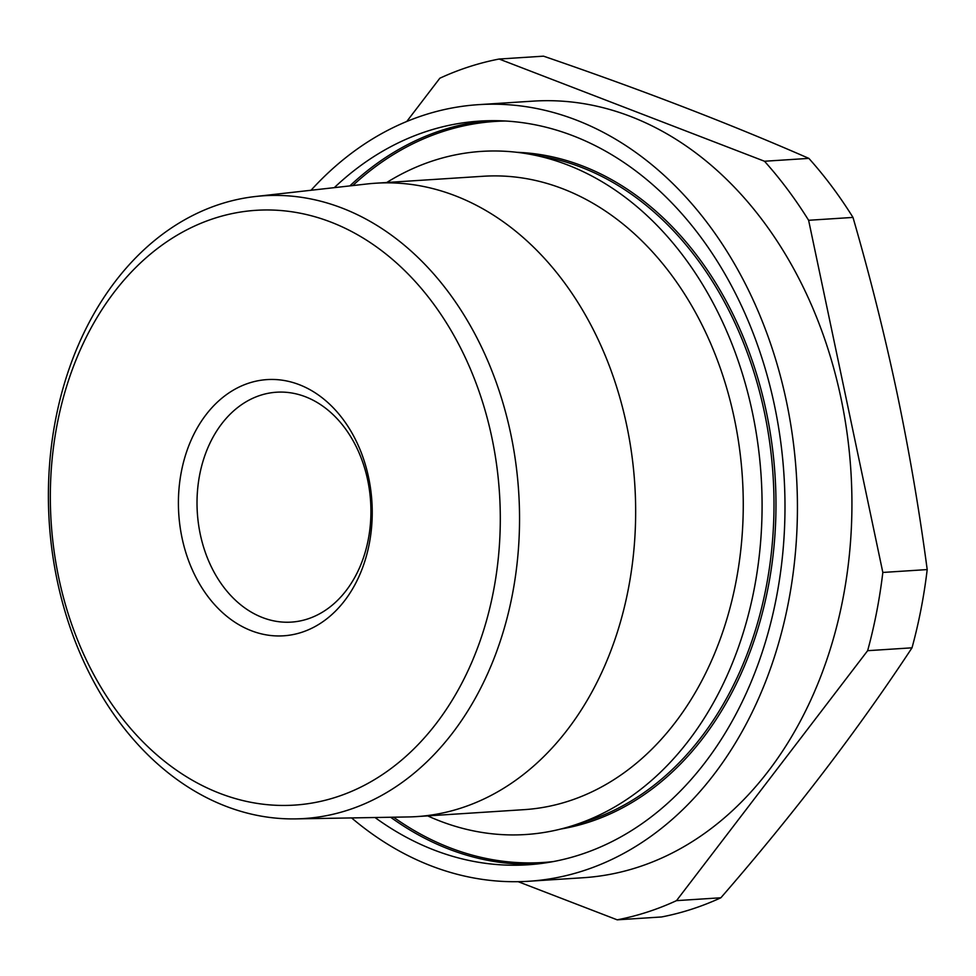 <?xml version="1.0" encoding="UTF-8"?>
<svg xmlns="http://www.w3.org/2000/svg" width="976" height="976" viewBox="0 0 976 976"><rect width="100%" height="100%" fill="white"/><g stroke="black" fill="none" stroke-linecap="round" stroke-linejoin="round"><path stroke-width="1.46" d="M927.2 569.581L882.829 572.448L808.616 220.283L852.987 217.416C869.921 275.879 884.61 334.426 897.042 393.047C909.351 451.9 919.404 510.753 927.2 569.581A435.272 328.095 86.3 0 1 912.011 647.82C857.501 730.548 793.793 813.862 720.874 897.774A435.272 328.095 86.3 0 1 661.557 916.964L617.198 919.831L518.158 881.682M311.039 190.259A389.107 293.3 86.3 0 1 478.582 104.652A389.107 293.3 86.3 0 1 786.436 401.441A389.107 293.3 86.3 0 1 528.772 881.255A389.107 293.3 86.3 0 1 351.604 817.925M478.582 104.652L533.079 101.138A389.107 293.3 86.3 0 1 840.934 397.915A389.107 293.3 86.3 0 1 583.27 877.729L528.772 881.255M58.755 577.804A298.009 224.626 -93.7 0 0 336.305 797.087A298.009 224.626 -93.7 0 0 491.88 437.626A298.009 224.626 -93.7 0 0 214.342 218.331A298.009 224.626 -93.7 0 0 58.755 577.804M510.729 433.771A312.039 235.204 86.3 0 1 295.716 818.888A312.039 235.204 86.3 0 1 57.206 580.537A312.039 235.204 86.3 0 1 255.492 196.505A312.039 235.204 86.3 0 1 510.729 433.771M386.752 182.5A342.283 258.006 86.3 0 1 433.637 160.589A342.283 258.006 86.3 0 1 528.748 154.049A342.283 258.006 86.3 0 1 761.073 475.251A342.283 258.006 86.3 0 1 573.717 825.318A342.283 258.006 86.3 0 1 572.156 825.818A342.283 258.006 86.3 0 1 427.683 815.887M334.304 187.648A372.625 280.868 86.3 0 1 427.427 131.126A372.625 280.868 86.3 0 1 479.643 121.109A372.625 280.868 86.3 0 1 780.446 439.847A372.625 280.868 86.3 0 1 579.927 854.781A372.625 280.868 86.3 0 1 527.711 864.797A372.625 280.868 86.3 0 1 375.016 817.522M301.584 632.363A128.368 96.758 86.3 0 1 182.036 537.91A128.368 96.758 86.3 0 1 249.051 383.056A128.368 96.758 86.3 0 1 368.611 477.52A128.368 96.758 86.3 0 1 301.584 632.363M260.397 395.304A115.18 86.815 -93.7 0 0 198.421 523.575A115.18 86.815 -93.7 0 0 291.397 622.102A115.18 86.815 -93.7 0 0 307.538 619.004A115.18 86.815 -93.7 0 0 369.526 490.733A115.18 86.815 -93.7 0 0 276.537 392.218A115.18 86.815 -93.7 0 0 260.397 395.304M295.716 818.888L408.017 816.949A317.359 239.205 -93.7 0 0 416.545 816.607L524.149 809.653A317.359 239.205 -93.7 0 0 734.294 418.314A317.359 239.205 -93.7 0 0 483.218 176.266L375.601 183.22A317.359 239.205 -93.7 0 0 367.11 183.964L255.492 196.505M416.545 816.607A317.359 239.205 -93.7 0 0 626.69 425.268A317.359 239.205 -93.7 0 0 375.601 183.22M617.198 919.831A435.272 328.095 86.3 0 0 676.502 900.641L720.874 897.774M676.502 900.641L867.64 650.687L912.011 647.82M882.829 572.448A435.272 328.095 86.3 0 1 867.64 650.687M808.616 220.283A435.272 328.095 86.3 0 0 764.501 161.247L808.86 158.38A435.272 328.095 86.3 0 1 852.987 217.416M764.501 161.247L499.151 59.036L543.522 56.169C641.171 89.646 729.621 123.708 808.86 158.38M406.76 121.488L439.834 78.226A435.272 328.095 86.3 0 1 499.151 59.036M517.073 152.317A340.075 256.334 86.3 0 1 773.419 456.463A340.075 256.334 86.3 0 1 588.833 822.17A340.075 256.334 86.3 0 1 560.81 829.027M528.748 154.049L543.059 156.587A338.77 255.346 86.3 0 1 772.992 474.482A338.77 255.346 86.3 0 1 587.564 820.962A338.77 255.346 86.3 0 1 586.027 821.463L572.156 825.818M553.221 861.588A371.307 279.868 86.3 0 1 393.584 817.205M352.763 185.574A371.307 279.868 86.3 0 1 443.275 131.406A371.307 279.868 86.3 0 1 505.361 121.012M535.055 864.199A372.625 280.868 86.3 0 1 390.656 817.254M349.859 185.904A372.625 280.868 86.3 0 1 442.14 130.174A372.625 280.868 86.3 0 1 487.012 120.756"/></g></svg>
